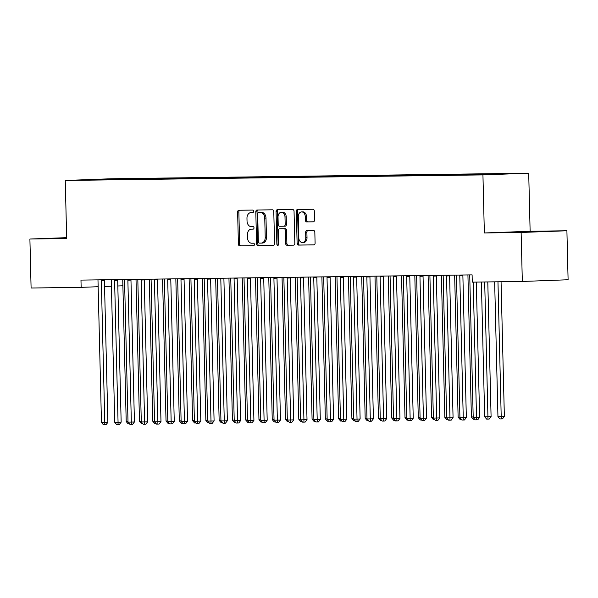 <?xml version="1.0" encoding="UTF-8"?>
<svg xmlns="http://www.w3.org/2000/svg" width="598" height="598" viewBox="0 0 598 598"><rect width="100%" height="100%" fill="white"/><g stroke="black" fill="none" stroke-linecap="round" stroke-linejoin="round"><path stroke-width="0.9" d="M253.672 211.303A1.248 0.912 -92.1 0 0 252.722 210.07L238.879 210.249A1.779 1.301 -92.1 0 0 238.856 210.249A1.779 1.301 -92.1 0 0 237.623 212.051L238.4 244.111A1.779 1.301 -92.1 0 0 239.753 245.875L253.597 245.688A1.248 0.912 -92.1 0 0 253.537 243.199L251.743 243.222A5.703 4.171 -92.1 0 1 247.437 237.578L247.37 234.902A5.703 4.171 -92.1 0 1 251.324 229.154A5.703 4.171 -92.1 0 1 251.399 229.146L253.193 229.124A1.248 0.912 -92.1 0 0 253.133 226.635L251.339 226.657A5.703 4.171 -92.1 0 1 247.026 221.013L246.967 218.337A5.703 4.171 -92.1 0 1 250.921 212.589A5.703 4.171 -92.1 0 1 250.996 212.582L252.79 212.559A1.248 0.912 -92.1 0 0 253.672 211.303M313.27 221.821A1.779 1.301 -92.1 0 0 313.292 221.821A1.779 1.301 -92.1 0 0 314.533 220.019L314.309 211.027A1.779 1.301 -92.1 0 0 312.963 209.263L297.587 209.472A1.779 1.301 -92.1 0 0 297.565 209.472A1.779 1.301 -92.1 0 0 296.324 211.266L297.109 243.326A1.779 1.301 -92.1 0 0 298.454 245.09L313.838 244.888A1.779 1.301 -92.1 0 0 313.86 244.888A1.779 1.301 -92.1 0 0 315.094 243.087L314.832 232.226A1.779 1.301 -92.1 0 0 313.479 230.462L306.901 230.544A1.779 1.301 -92.1 0 0 306.879 230.551A1.779 1.301 -92.1 0 0 305.645 232.345L305.772 237.735A4.769 3.483 -92.1 0 1 302.468 242.541A4.769 3.483 -92.1 0 1 298.798 237.825L298.282 216.723A4.769 3.483 -92.1 0 1 301.594 211.909A4.769 3.483 -92.1 0 1 305.257 216.626L305.346 220.146A1.779 1.301 -92.1 0 0 306.692 221.91L313.315 221.821M521.127 232.473L566.904 230.768L530.127 231.262L484.35 232.966L521.127 232.473L522.323 281.464L472.271 282.136L472.099 274.878L80.969 280.096L81.149 287.354L98.147 286.719M484.35 232.966L482.937 174.9L65.257 180.469L111.034 178.765L528.707 173.196L482.937 174.9M66.655 237.66L29.9 239.028L66.677 238.535L65.257 180.469M29.9 239.028L31.096 288.019L81.149 287.354M273.779 211.565A1.779 1.301 -92.1 0 0 272.434 209.808L257.058 210.01A1.779 1.301 -92.1 0 0 257.035 210.01A1.779 1.301 -92.1 0 0 255.802 211.812L256.579 243.872A1.779 1.301 -92.1 0 0 257.932 245.636L273.308 245.427A1.779 1.301 -92.1 0 0 273.331 245.427A1.779 1.301 -92.1 0 0 274.564 243.625L273.779 211.565M277.323 209.741L292.699 209.532A1.779 1.301 -92.1 0 1 294.044 211.296L294.829 243.356A1.779 1.301 -92.1 0 1 293.596 245.158A1.779 1.301 -92.1 0 0 293.596 245.158L286.988 245.247A1.779 1.301 -92.1 0 1 285.642 243.483L285.328 230.477A1.779 1.301 -92.1 0 0 283.975 228.713L279.61 228.772A1.779 1.301 -92.1 0 0 279.587 228.772A1.779 1.301 -92.1 0 0 278.354 230.574L278.683 244.111A1.248 0.912 -92.1 0 1 276.859 244.134L276.067 211.535A1.779 1.301 -92.1 0 1 277.3 209.741A1.779 1.301 -92.1 0 1 277.323 209.741M121.058 179.407L121.05 178.847L93.213 179.878L496.131 174.302M121.05 178.847L129.011 178.742L124.623 178.899L129.93 178.832L129.602 179.348M134.333 179.228L134.326 178.667L129.93 178.832M134.326 178.667L142.287 178.563L137.899 178.727L143.206 178.653L142.877 179.176M147.616 179.049L147.601 178.488L143.206 178.653M147.601 178.488L155.562 178.383L151.174 178.548L156.482 178.481L156.153 178.996M160.892 178.877L160.877 178.316L156.482 178.481M160.877 178.316L168.845 178.211L164.45 178.368L169.757 178.301L169.428 178.817M174.168 178.697L174.153 178.137L169.757 178.301M174.153 178.137L182.121 178.032L177.726 178.197L183.04 178.122L182.704 178.645M187.443 178.518L187.428 177.957L183.04 178.122M187.428 177.957L195.397 177.853L191.001 178.017L196.316 177.95L195.98 178.466M200.719 178.346L200.704 177.785L196.316 177.95M200.704 177.785L208.672 177.673L204.277 177.838L209.592 177.77L209.255 178.286M213.994 178.167L213.979 177.606L209.592 177.77M213.979 177.606L221.948 177.501L217.552 177.666L222.867 177.591L222.531 178.114M227.27 177.987L227.255 177.427L222.867 177.591M227.255 177.427L235.223 177.322L230.835 177.486L236.143 177.412L235.806 177.935M240.546 177.808L240.538 177.255L236.143 177.412M240.538 177.255L248.499 177.143L244.111 177.307L249.418 177.24L249.089 177.756M253.829 177.636L253.814 177.075L249.418 177.24M253.814 177.075L261.774 176.971L257.387 177.135L262.694 177.06L262.365 177.584M267.104 177.457L267.089 176.896L262.694 177.06M267.089 176.896L275.05 176.791L270.662 176.956L275.97 176.881L275.641 177.404M280.38 177.277L280.365 176.724L275.97 176.881M280.365 176.724L288.333 176.612L283.938 176.776L289.245 176.709L288.916 177.225M293.655 177.105L293.64 176.545L289.245 176.709M293.64 176.545L301.609 176.44L297.213 176.597L302.528 176.53L302.192 177.053M306.931 176.926L306.916 176.365L302.528 176.53M306.916 176.365L314.884 176.261L310.489 176.425L315.804 176.35L315.467 176.873M320.207 176.746L320.192 176.186L315.804 176.35M320.192 176.186L328.16 176.081L323.765 176.246L329.079 176.178L328.743 176.694M333.482 176.574L333.467 176.014L329.079 176.178M333.467 176.014L341.436 175.909L337.04 176.066L342.355 175.999L342.019 176.515M346.758 176.395L346.743 175.834L342.355 175.999M346.743 175.834L354.711 175.73L350.323 175.894L355.631 175.819L355.294 176.343M360.033 176.216L360.026 175.655L355.631 175.819M360.026 175.655L367.987 175.55L363.599 175.715L368.906 175.648L368.577 176.163M373.316 176.044L373.302 175.483L368.906 175.648M373.302 175.483L381.262 175.371L376.875 175.535L382.182 175.468L381.853 175.984M386.592 175.864L386.577 175.304L382.182 175.468M386.577 175.304L394.538 175.199L390.15 175.364L395.457 175.289L395.129 175.812M399.868 175.685L399.853 175.124L395.457 175.289M399.853 175.124L407.821 175.02L403.426 175.184L408.74 175.109L408.404 175.633M413.143 175.506L413.128 174.952L408.74 175.109M413.128 174.952L421.097 174.84L416.701 175.005L422.016 174.937L421.68 175.453M426.419 175.334L426.404 174.773L422.016 174.937M426.404 174.773L434.372 174.668L429.977 174.833L435.292 174.758L434.955 175.281M439.694 175.154L439.68 174.594L435.292 174.758M439.68 174.594L447.648 174.489L443.253 174.653L448.567 174.579L448.231 175.102M452.97 174.975L452.955 174.422L448.567 174.579M452.955 174.422L460.923 174.31L456.536 174.474L461.843 174.407L461.507 174.922M466.246 174.803L466.231 174.242L461.843 174.407M466.231 174.242L474.199 174.138L469.811 174.295L475.118 174.227L474.79 174.751M479.521 174.623L479.514 174.063L475.118 174.227M479.514 174.063L487.475 173.958L483.087 174.123L488.394 174.048L488.103 174.511M492.797 174.422L492.789 173.883L488.394 174.048M492.789 173.883L496.362 173.943M469.34 174.758L469.811 174.295M483.087 174.123L482.788 174.579M456.536 174.474L456.169 175.042M443.253 174.653L442.894 175.214M402.962 175.648L403.426 175.184M429.977 174.833L429.618 175.393M416.701 175.005L416.343 175.573M390.15 175.364L389.791 175.924M349.852 176.35L350.323 175.894M376.875 175.535L376.508 176.104M363.599 175.715L363.233 176.283M337.04 176.066L336.681 176.634M323.765 176.246L323.406 176.814M283.474 177.24L283.938 176.776M310.489 176.425L310.13 176.986M297.213 176.597L296.855 177.165M270.662 176.956L270.303 177.516M230.365 177.95L230.835 177.486M257.387 177.135L257.02 177.696M244.111 177.307L243.745 177.875M217.552 177.666L217.194 178.226M204.277 177.838L203.918 178.406M163.987 178.832L164.45 178.368M191.001 178.017L190.642 178.585M177.726 178.197L177.367 178.757M151.174 178.548L150.808 179.116M137.899 178.727L137.533 179.288M124.623 178.899L124.257 179.467M522.323 281.464L568.1 279.759L566.904 230.768M530.127 231.262L528.707 173.196M104.553 286.479L111.415 286.225M117.828 285.986L122.889 285.799M102.049 179.206L102.094 179.744M116.655 179.011L116.318 179.527M66.655 237.81L51.54 238.355L66.67 238.243M519.64 231.785L505.856 232.293L511.776 232.383L545.264 231.441L519.655 232.151M252.984 212.529L252.229 212.537A5.703 4.171 -92.1 0 0 252.162 212.544A5.703 4.171 -92.1 0 0 252.087 212.544M252.491 229.109A5.703 4.171 -92.1 0 1 252.565 229.109A5.703 4.171 -92.1 0 1 252.64 229.101L253.388 229.094M239.88 210.242A1.779 1.301 -92.1 0 0 238.856 212.006L239.641 244.066A1.779 1.301 -92.1 0 0 240.987 245.83L253.791 245.658M258.059 209.995A1.779 1.301 -92.1 0 0 257.035 211.759L257.82 243.82A1.779 1.301 -92.1 0 0 259.166 245.584L273.54 245.397M258.553 212.484A1.248 0.912 -92.1 0 0 257.671 213.74L258.358 241.884A1.248 0.912 -92.1 0 0 259.3 243.117L261.191 243.094A5.703 4.171 -92.1 0 0 261.266 243.094A5.703 4.171 -92.1 0 0 265.22 237.339L264.75 218.106A5.703 4.171 -92.1 0 0 260.444 212.462L259.794 212.44A1.248 0.912 -92.1 0 0 259.756 212.44L258.538 212.484M261.333 243.087L262.425 243.05A5.703 4.171 -92.1 0 0 262.5 243.05A5.703 4.171 -92.1 0 0 266.461 237.294L265.22 237.339M259.794 212.44L261.677 212.41A5.703 4.171 -92.1 0 1 265.99 218.061L266.461 237.294M293.805 245.128L286.988 245.247M280.806 228.728A1.779 1.301 -92.1 0 1 280.828 228.728A1.779 1.301 -92.1 0 0 280.828 228.728L285.216 228.668A1.779 1.301 -92.1 0 1 286.562 230.432L286.883 243.438A1.779 1.301 -92.1 0 0 288.229 245.202M278.324 209.726A1.779 1.301 -92.1 0 0 277.3 211.49L278.1 244.089A1.248 0.912 -92.1 0 0 278.421 245.016M284.999 216.984A4.769 3.483 -92.1 0 0 281.329 212.268A4.769 3.483 -92.1 0 0 278.025 217.081L278.205 224.519A1.779 1.301 -92.1 0 0 279.55 226.283L283.915 226.223A1.779 1.301 -92.1 0 0 283.938 226.223A1.779 1.301 -92.1 0 0 285.179 224.422L284.999 216.984L286.233 216.939A4.769 3.483 -92.1 0 0 282.57 212.223L281.329 212.268M283.96 226.223L285.156 226.179A1.779 1.301 -92.1 0 0 285.179 226.179A1.779 1.301 -92.1 0 0 286.412 224.377L285.179 224.422M286.233 216.939L286.412 224.377M301.594 211.909L302.835 211.864A4.769 3.483 -92.1 0 1 306.497 216.581L306.58 220.101A1.779 1.301 -92.1 0 0 307.925 221.865L313.509 221.791M302.468 242.541L303.702 242.496A4.769 3.483 -92.1 0 0 307.013 237.69L305.772 237.735M307.903 230.536A1.779 1.301 -92.1 0 0 306.879 232.301L307.013 237.69M298.589 209.457A1.779 1.301 -92.1 0 0 297.565 211.221L298.35 243.281A1.779 1.301 -92.1 0 0 299.695 245.045L314.07 244.851M65.332 238.213L65.324 237.84M122.732 279.535A1.816 1.331 87.9 0 1 122.74 279.677L126.208 421.575L128.002 421.553M129.497 423.87L128.189 423.885L126.208 421.575M101.406 279.819L101.398 279.871A1.816 1.331 -92.1 0 0 101.316 280.552L104.785 422.45L101.466 422.494L97.997 280.597A1.816 1.331 -92.1 0 0 97.885 279.916L97.87 279.864M104.486 279.782A1.816 1.331 -92.1 0 0 104.411 280.44L107.879 422.338L104.785 422.45L104.777 424.789L103.447 424.804L101.466 422.494M107.879 422.338L106.01 424.744L104.777 424.789M136.008 279.356A1.816 1.331 87.9 0 1 136.015 279.498L139.483 421.396L141.278 421.373M142.773 423.69L141.464 423.705L139.483 421.396M149.283 279.184A1.816 1.331 87.9 0 1 149.291 279.318L152.759 421.224L154.553 421.194M156.048 423.511L154.74 423.534L152.759 421.224M114.689 279.64L114.674 279.692A1.816 1.331 -92.1 0 0 114.592 280.372L118.06 422.27L114.741 422.315L111.273 280.417A1.816 1.331 -92.1 0 0 111.161 279.744L111.146 279.692M117.761 279.602A1.816 1.331 -92.1 0 0 117.686 280.26L121.155 422.158L118.06 422.27L118.053 424.61L116.722 424.632L114.741 422.315M121.155 422.158L119.286 424.565L118.053 424.61M127.965 279.468L127.95 279.52A1.816 1.331 -92.1 0 0 127.867 280.2L131.336 422.098L128.017 422.143L124.548 280.238A1.816 1.331 -92.1 0 0 124.436 279.565L124.421 279.513M131.037 279.423A1.816 1.331 -92.1 0 0 130.962 280.081L134.43 421.979L131.336 422.098L131.328 424.438L129.998 424.453L128.017 422.143M134.43 421.979L132.562 424.386L131.328 424.438M61.758 238.348L66.67 238.183M516.081 232.286L535.232 231.815M162.559 279.004A1.816 1.331 87.9 0 1 162.566 279.146L166.035 421.044L167.836 421.022M169.324 423.339L168.016 423.354L166.035 421.044M175.834 278.825A1.816 1.331 87.9 0 1 175.842 278.967L179.31 420.865L181.112 420.843M182.607 423.16L181.291 423.175L179.31 420.865M141.24 279.288L141.225 279.341A1.816 1.331 -92.1 0 0 141.143 280.021L144.611 421.919L141.292 421.964L137.824 280.066A1.816 1.331 -92.1 0 0 137.712 279.386L137.697 279.333M144.312 279.251A1.816 1.331 -92.1 0 0 144.238 279.901L147.706 421.807L144.611 421.919L144.604 424.259L143.273 424.274L141.292 421.964M147.706 421.807L145.837 424.214L144.604 424.259M154.516 279.109L154.501 279.161A1.816 1.331 -92.1 0 0 154.419 279.842L157.887 421.74L154.568 421.784L151.1 279.886A1.816 1.331 -92.1 0 0 150.988 279.214L150.973 279.161M157.588 279.072A1.816 1.331 -92.1 0 0 157.513 279.729L160.982 421.627L157.887 421.74L157.879 424.079L156.549 424.102L154.568 421.784M160.982 421.627L159.113 424.034L157.879 424.079M189.118 278.653A1.816 1.331 87.9 0 1 189.125 278.788L192.593 420.686L194.387 420.663M195.882 422.98L194.574 423.003L192.593 420.686M167.791 278.937L167.776 278.989A1.816 1.331 -92.1 0 0 167.702 279.662L171.163 421.568L167.844 421.612L164.375 279.707A1.816 1.331 -92.1 0 0 164.263 279.034L164.248 278.982M170.864 278.892A1.816 1.331 -92.1 0 0 170.789 279.55L174.257 421.448L171.163 421.568L171.155 423.9L169.825 423.922L167.844 421.612M174.257 421.448L172.396 423.855L171.155 423.9M202.393 278.474A1.816 1.331 87.9 0 1 202.401 278.616L205.869 420.514L207.663 420.491M209.158 422.808L207.85 422.823L205.869 420.514M181.067 278.758L181.052 278.81A1.816 1.331 -92.1 0 0 180.977 279.49L184.446 421.388L181.127 421.433L177.658 279.535A1.816 1.331 -92.1 0 0 177.546 278.855L177.524 278.803M184.139 278.72A1.816 1.331 -92.1 0 0 184.064 279.371L187.533 421.276L184.446 421.388L184.431 423.728L183.108 423.743L181.127 421.433M187.533 421.276L185.672 423.683L184.431 423.728M215.669 278.294A1.816 1.331 87.9 0 1 215.676 278.436L219.145 420.334L220.939 420.312M222.434 422.629L221.125 422.644L219.145 420.334M228.944 278.122A1.816 1.331 87.9 0 1 228.952 278.257L232.42 420.155L234.214 420.132M235.709 422.45L234.401 422.472L232.42 420.155M242.22 277.943A1.816 1.331 87.9 0 1 242.227 278.077L245.696 419.983L247.49 419.953M248.985 422.278L247.677 422.293L245.696 419.983M255.496 277.764A1.816 1.331 87.9 0 1 255.503 277.906L258.971 419.803L260.765 419.781M262.26 422.098L260.952 422.113L258.971 419.803M268.771 277.592A1.816 1.331 87.9 0 1 268.779 277.726L272.247 419.624L274.041 419.602M275.536 421.919L274.228 421.941L272.247 419.624M282.047 277.412A1.816 1.331 87.9 0 1 282.054 277.547L285.523 419.452L287.324 419.422M288.819 421.74L287.503 421.762L285.523 419.452M295.322 277.233A1.816 1.331 87.9 0 1 295.33 277.375L298.798 419.273L300.6 419.25M302.095 421.568L300.779 421.583L298.798 419.273M308.605 277.053A1.816 1.331 87.9 0 1 308.613 277.195L312.081 419.093L313.875 419.071M315.37 421.388L314.062 421.403L312.081 419.093M321.881 276.881A1.816 1.331 87.9 0 1 321.888 277.016L325.357 418.921L327.151 418.892M328.646 421.209L327.338 421.231L325.357 418.921M335.157 276.702A1.816 1.331 87.9 0 1 335.164 276.844L338.632 418.742L340.426 418.72M341.921 421.037L340.613 421.052L338.632 418.742M348.432 276.523A1.816 1.331 87.9 0 1 348.44 276.665L351.908 418.563L353.702 418.54M355.197 420.857L353.889 420.872L351.908 418.563M361.708 276.351A1.816 1.331 87.9 0 1 361.715 276.485L365.184 418.383L366.978 418.361M368.473 420.678L367.165 420.7L365.184 418.383M374.983 276.171A1.816 1.331 87.9 0 1 374.991 276.313L378.459 418.211L380.253 418.189M381.748 420.506L380.44 420.521L378.459 418.211M388.259 275.992A1.816 1.331 87.9 0 1 388.266 276.134L391.735 418.032L393.529 418.009M395.024 420.327L393.716 420.342L391.735 418.032M401.535 275.82A1.816 1.331 87.9 0 1 401.542 275.955L405.01 417.853L406.812 417.83M408.307 420.147L406.991 420.17L405.01 417.853M414.818 275.641A1.816 1.331 87.9 0 1 414.818 275.775L418.286 417.681L420.088 417.658M421.583 419.975L420.267 419.99L418.286 417.681M428.093 275.461A1.816 1.331 87.9 0 1 428.101 275.603L431.569 417.501L433.363 417.479M434.858 419.796L433.55 419.811L431.569 417.501M441.369 275.289A1.816 1.331 87.9 0 1 441.376 275.424L444.845 417.322L446.639 417.299M448.134 419.617L446.826 419.639L444.845 417.322M454.644 275.11A1.816 1.331 87.9 0 1 454.652 275.244L458.12 417.15L459.914 417.12M461.409 419.445L460.101 419.46L458.12 417.15M467.92 274.931A1.816 1.331 87.9 0 1 467.928 275.073L471.396 416.97L473.19 416.948M474.685 419.265L473.377 419.28L471.396 416.97M481.375 282.009L484.672 416.791L491.085 416.634L487.789 281.927M491.085 416.634L489.216 419.041L487.983 419.086L484.694 281.972M487.983 419.086L486.652 419.101L484.672 416.791M194.343 278.578L194.328 278.631A1.816 1.331 -92.1 0 0 194.253 279.311L197.721 421.209L194.402 421.254L190.934 279.356A1.816 1.331 -92.1 0 0 190.822 278.683L190.799 278.631M197.415 278.541A1.816 1.331 -92.1 0 0 197.347 279.199L200.808 421.097L197.721 421.209L197.706 423.548L196.383 423.563L194.402 421.254M200.808 421.097L198.947 423.504L197.706 423.548M207.618 278.406L207.603 278.459A1.816 1.331 -92.1 0 0 207.528 279.131L210.997 421.037L207.678 421.082L204.21 279.176A1.816 1.331 -92.1 0 0 204.097 278.504L204.082 278.451M210.69 278.362A1.816 1.331 -92.1 0 0 210.623 279.019L214.091 420.917L210.997 421.037L210.982 423.369L209.659 423.391L207.678 421.082M214.091 420.917L212.223 423.324L210.982 423.369M220.894 278.227L220.886 278.279A1.816 1.331 -92.1 0 0 220.804 278.96L224.272 420.857L220.954 420.902L217.485 279.004A1.816 1.331 -92.1 0 0 217.373 278.324L217.358 278.272M223.973 278.182A1.816 1.331 -92.1 0 0 223.899 278.84L227.367 420.745L224.272 420.857L224.265 423.197L222.934 423.212L220.954 420.902M227.367 420.745L225.498 423.152L224.265 423.197M234.177 278.048L234.162 278.1A1.816 1.331 -92.1 0 0 234.08 278.78L237.548 420.678L234.229 420.723L230.761 278.825A1.816 1.331 -92.1 0 0 230.649 278.152L230.634 278.1M237.249 278.01A1.816 1.331 -92.1 0 0 237.174 278.668L240.643 420.566L237.548 420.678L237.541 423.018L236.21 423.033L234.229 420.723M240.643 420.566L238.774 422.973L237.541 423.018M247.452 277.876L247.437 277.928A1.816 1.331 -92.1 0 0 247.355 278.601L250.824 420.506L247.505 420.551L244.036 278.646A1.816 1.331 -92.1 0 0 243.924 277.973L243.909 277.921M250.525 277.831A1.816 1.331 -92.1 0 0 250.45 278.489L253.918 420.387L250.824 420.506L250.816 422.838L249.486 422.861L247.505 420.551M253.918 420.387L252.05 422.793L250.816 422.838M260.728 277.696L260.713 277.749A1.816 1.331 -92.1 0 0 260.631 278.429L264.099 420.327L260.78 420.372L257.312 278.474A1.816 1.331 -92.1 0 0 257.2 277.793L257.185 277.741M263.8 277.651A1.816 1.331 -92.1 0 0 263.725 278.309L267.194 420.215L264.099 420.327L264.092 422.666L262.761 422.681L260.78 420.372M267.194 420.215L265.325 422.614L264.092 422.666M274.004 277.517L273.989 277.569A1.816 1.331 -92.1 0 0 273.906 278.249L277.375 420.147L274.056 420.192L270.588 278.294A1.816 1.331 -92.1 0 0 270.475 277.614L270.46 277.562M277.076 277.479A1.816 1.331 -92.1 0 0 277.001 278.137L280.469 420.035L277.375 420.147L277.367 422.487L276.037 422.502L274.056 420.192M280.469 420.035L278.608 422.442L277.367 422.487M287.279 277.337L287.264 277.39A1.816 1.331 -92.1 0 0 287.19 278.07L290.65 419.975L287.332 420.013L283.871 278.115A1.816 1.331 -92.1 0 0 283.751 277.442L283.736 277.39M290.351 277.3A1.816 1.331 -92.1 0 0 290.277 277.958L293.745 419.856L290.65 419.975L290.643 422.308L289.32 422.33L287.332 420.013M293.745 419.856L291.884 422.263L290.643 422.308M300.555 277.166L300.54 277.218A1.816 1.331 -92.1 0 0 300.465 277.898L303.934 419.796L300.615 419.841L297.146 277.943A1.816 1.331 -92.1 0 0 297.034 277.263L297.012 277.21M303.627 277.121A1.816 1.331 -92.1 0 0 303.552 277.778L307.021 419.676L303.934 419.796L303.919 422.136L302.595 422.151L300.615 419.841M307.021 419.676L305.159 422.083L303.919 422.136M313.83 276.986L313.815 277.038A1.816 1.331 -92.1 0 0 313.741 277.719L317.209 419.617L313.89 419.661L310.422 277.764A1.816 1.331 -92.1 0 0 310.31 277.083L310.287 277.031M316.903 276.949A1.816 1.331 -92.1 0 0 316.835 277.599L320.296 419.504L317.209 419.617L317.194 421.956L315.871 421.971L313.89 419.661M320.296 419.504L318.435 421.911L317.194 421.956M327.106 276.807L327.099 276.859A1.816 1.331 -92.1 0 0 327.016 277.539L330.485 419.437L327.166 419.482L323.697 277.584A1.816 1.331 -92.1 0 0 323.585 276.911L323.57 276.859M330.186 276.769A1.816 1.331 -92.1 0 0 330.111 277.427L333.579 419.325L330.485 419.437L330.47 421.777L329.147 421.799L327.166 419.482M333.579 419.325L331.711 421.732L330.47 421.777M340.389 276.635L340.374 276.687A1.816 1.331 -92.1 0 0 340.292 277.367L343.76 419.265L340.441 419.31L336.973 277.405A1.816 1.331 -92.1 0 0 336.861 276.732L336.846 276.68M343.461 276.59A1.816 1.331 -92.1 0 0 343.387 277.248L346.855 419.146L343.76 419.265L343.753 421.597L342.422 421.62L340.441 419.31M346.855 419.146L344.986 421.553L343.753 421.597M353.665 276.455L353.65 276.508A1.816 1.331 -92.1 0 0 353.568 277.188L357.036 419.086L353.717 419.131L350.249 277.233A1.816 1.331 -92.1 0 0 350.136 276.553L350.122 276.5M356.737 276.418A1.816 1.331 -92.1 0 0 356.662 277.068L360.131 418.974L357.036 419.086L357.028 421.426L355.698 421.44L353.717 419.131M360.131 418.974L358.262 421.381L357.028 421.426M366.94 276.276L366.925 276.328A1.816 1.331 -92.1 0 0 366.843 277.009L370.312 418.906L366.993 418.951L363.524 277.053A1.816 1.331 -92.1 0 0 363.412 276.381L363.397 276.328M370.013 276.239A1.816 1.331 -92.1 0 0 369.938 276.896L373.406 418.794L370.312 418.906L370.304 421.246L368.973 421.261L366.993 418.951M373.406 418.794L371.537 421.201L370.304 421.246M380.216 276.104L380.201 276.156A1.816 1.331 -92.1 0 0 380.119 276.829L383.587 418.735L380.268 418.779L376.8 276.874A1.816 1.331 -92.1 0 0 376.688 276.201L376.673 276.149M383.288 276.059A1.816 1.331 -92.1 0 0 383.213 276.717L386.682 418.615L383.587 418.735L383.58 421.067L382.249 421.089L380.268 418.779M386.682 418.615L384.813 421.022L383.58 421.067M393.491 275.925L393.477 275.977A1.816 1.331 -92.1 0 0 393.394 276.657L396.863 418.555L393.544 418.6L390.075 276.702A1.816 1.331 -92.1 0 0 389.963 276.022L389.948 275.97M396.564 275.88A1.816 1.331 -92.1 0 0 396.489 276.538L399.957 418.443L396.863 418.555L396.855 420.895L395.525 420.91L393.544 418.6M399.957 418.443L398.096 420.85L396.855 420.895M406.767 275.745L406.752 275.798A1.816 1.331 -92.1 0 0 406.677 276.478L410.146 418.376L406.819 418.421L403.358 276.523A1.816 1.331 -92.1 0 0 403.239 275.85L403.224 275.798M409.839 275.708A1.816 1.331 -92.1 0 0 409.765 276.366L413.233 418.264L410.146 418.376L410.131 420.715L408.808 420.73L406.819 418.421M413.233 418.264L411.372 420.671L410.131 420.715M420.043 275.573L420.028 275.626A1.816 1.331 -92.1 0 0 419.953 276.298L423.421 418.204L420.102 418.249L416.634 276.343A1.816 1.331 -92.1 0 0 416.522 275.671L416.5 275.618M423.115 275.529A1.816 1.331 -92.1 0 0 423.04 276.186L426.509 418.084L423.421 418.204L423.406 420.536L422.083 420.558L420.102 418.249M426.509 418.084L424.647 420.491L423.406 420.536M433.318 275.394L433.303 275.446A1.816 1.331 -92.1 0 0 433.229 276.127L436.697 418.024L433.378 418.069L429.91 276.171A1.816 1.331 -92.1 0 0 429.798 275.491L429.775 275.439M436.39 275.349A1.816 1.331 -92.1 0 0 436.323 276.007L439.784 417.912L436.697 418.024L436.682 420.364L435.359 420.379L433.378 418.069M439.784 417.912L437.923 420.319L436.682 420.364M446.594 275.215L446.586 275.267A1.816 1.331 -92.1 0 0 446.504 275.947L449.973 417.845L446.654 417.89L443.185 275.992A1.816 1.331 -92.1 0 0 443.073 275.312L443.058 275.267M449.674 275.177A1.816 1.331 -92.1 0 0 449.599 275.835L453.067 417.733L449.973 417.845L449.958 420.185L448.635 420.2L446.654 417.89M453.067 417.733L451.198 420.14L449.958 420.185M459.877 275.043L459.862 275.095A1.816 1.331 -92.1 0 0 459.78 275.768L463.248 417.673L459.929 417.71L456.461 275.813A1.816 1.331 -92.1 0 0 456.349 275.14L456.334 275.087M462.949 274.998A1.816 1.331 -92.1 0 0 462.874 275.656L466.343 417.554L463.248 417.673L463.241 420.005L461.91 420.028L459.929 417.71M466.343 417.554L464.474 419.96L463.241 420.005M494.651 281.837L497.947 416.619L501.266 416.574L504.361 416.455L501.064 281.748M504.361 416.455L502.492 418.862L501.259 418.906L497.97 281.793M501.259 418.906L499.928 418.929L497.947 416.619M473.212 282.121L476.524 417.494L473.205 417.539L469.736 275.641A1.816 1.331 -92.1 0 0 469.624 274.96L469.609 274.908M476.307 282.084L479.618 417.374L476.524 417.494L476.516 419.833L475.186 419.848L473.205 417.539M479.618 417.374L477.75 419.781L476.516 419.833M252.229 212.537L250.996 212.582M252.64 229.101L251.399 229.146M240.987 245.83L239.753 245.875M239.641 244.066L238.4 244.111M238.856 212.006L237.623 212.051M259.166 245.584L257.932 245.636M257.82 243.82L256.579 243.872M257.035 211.759L255.802 211.812M265.99 218.061L264.75 218.106M261.677 212.41L260.444 212.462M286.883 243.438L285.642 243.483M286.562 230.432L285.328 230.477M285.216 228.668L283.975 228.713M278.1 244.089L276.859 244.134M277.3 211.49L276.067 211.535M307.925 221.865L306.692 221.91M306.58 220.101L305.346 220.146M306.497 216.581L305.257 216.626M306.879 232.301L305.645 232.345M299.695 245.045L298.454 245.09M298.35 243.281L297.109 243.326M297.565 211.221L296.324 211.266M101.398 279.871L103.574 279.789M101.316 280.552L104.411 280.44M114.674 279.692L116.857 279.617M114.592 280.372L117.686 280.26M127.95 279.52L130.132 279.438M127.867 280.2L130.962 280.081M141.225 279.341L143.408 279.259M141.143 280.021L144.238 279.901M154.501 279.161L156.683 279.087M154.419 279.842L157.513 279.729M167.776 278.989L169.959 278.907M167.702 279.662L170.789 279.55M181.052 278.81L183.235 278.728M180.977 279.49L184.064 279.371M194.328 278.631L196.51 278.548M194.253 279.311L197.347 279.199M207.603 278.459L209.786 278.376M207.528 279.131L210.623 279.019M220.886 278.279L223.061 278.197M220.804 278.96L223.899 278.84M234.162 278.1L236.345 278.018M234.08 278.78L237.174 278.668M247.437 277.928L249.62 277.846M247.355 278.601L250.45 278.489M260.713 277.749L262.896 277.666M260.631 278.429L263.725 278.309M273.989 277.569L276.171 277.487M273.906 278.249L277.001 278.137M287.264 277.39L289.447 277.315M287.19 278.07L290.277 277.958M300.54 277.218L302.723 277.136M300.465 277.898L303.552 277.778M313.815 277.038L315.998 276.956M313.741 277.719L316.835 277.599M327.099 276.859L329.274 276.784M327.016 277.539L330.111 277.427M340.374 276.687L342.549 276.605M340.292 277.367L343.387 277.248M353.65 276.508L355.832 276.426M353.568 277.188L356.662 277.068M366.925 276.328L369.108 276.246M366.843 277.009L369.938 276.896M380.201 276.156L382.384 276.074M380.119 276.829L383.213 276.717M393.477 275.977L395.659 275.895M393.394 276.657L396.489 276.538M406.752 275.798L408.935 275.715M406.677 276.478L409.765 276.366M420.028 275.626L422.21 275.543M419.953 276.298L423.04 276.186M433.303 275.446L435.486 275.364M433.229 276.127L436.323 276.007M446.586 275.267L448.762 275.185M446.504 275.947L449.599 275.835M459.862 275.095L462.037 275.013M459.78 275.768L462.874 275.656M252.162 212.544L250.921 212.589M252.565 229.109L251.324 229.154M262.5 243.05L261.266 243.094M285.179 226.179L283.938 226.223"/></g></svg>
